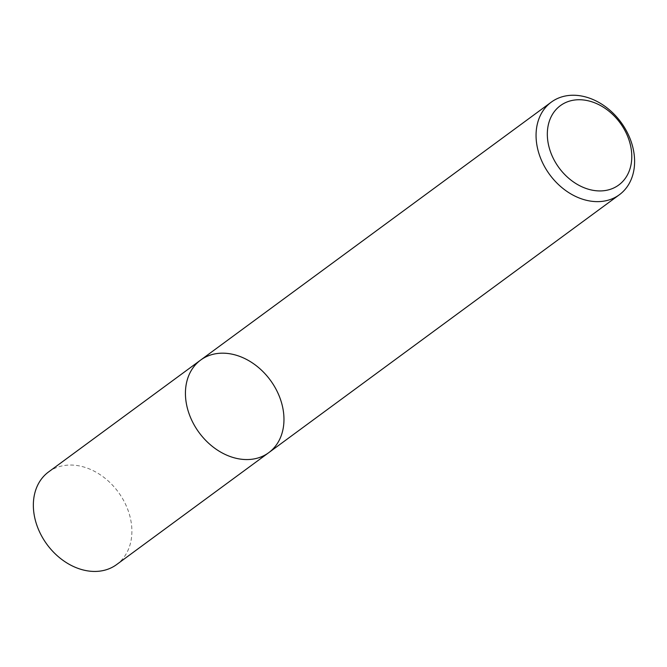 <?xml version="1.0" encoding="UTF-8"?>
<svg xmlns="http://www.w3.org/2000/svg" width="667" height="667" viewBox="0 0 667 667"><rect width="100%" height="100%" fill="white"/><g stroke="black" fill="none" stroke-linecap="round" stroke-linejoin="round"><path stroke-width="0.5" stroke-dasharray="3.33 2.5" d="M200.642 360.072A57.47 44.222 -126.3 0 1 231.591 354.077A57.47 44.222 -126.3 0 1 279.832 397.624A57.47 44.222 -126.3 0 1 268.751 452.66M48.566 471.944A57.47 44.222 -126.3 0 1 79.506 465.95A57.47 44.222 -126.3 0 1 127.756 509.496A57.47 44.222 -126.3 0 1 116.675 564.532"/><path stroke-width="1" d="M268.751 452.66A57.47 44.222 -126.3 0 1 199.083 432.566A57.47 44.222 -126.3 0 1 200.642 360.072A57.47 44.222 -126.3 0 1 231.591 354.077A57.47 44.222 -126.3 0 1 279.832 397.624A57.47 44.222 -126.3 0 1 268.751 452.66A57.47 44.222 -126.3 0 1 199.083 432.566A57.47 44.222 -126.3 0 1 200.642 360.072L48.566 471.944A57.47 44.222 -126.3 0 0 46.998 544.439A57.47 44.222 -126.3 0 0 116.675 564.532L619.385 194.731A57.47 44.222 -126.3 0 1 549.708 174.637A57.47 44.222 -126.3 0 1 551.276 102.143A57.47 44.222 -126.3 0 1 582.224 96.148A57.47 44.222 -126.3 0 1 630.465 139.695A57.47 44.222 -126.3 0 1 619.385 194.731M586.893 100.509A49.258 37.902 -126.3 0 1 627.389 174.996A49.258 37.902 -126.3 0 1 554.377 160.48A49.258 37.902 -126.3 0 1 586.893 100.509M551.276 102.143L200.642 360.072"/></g></svg>
